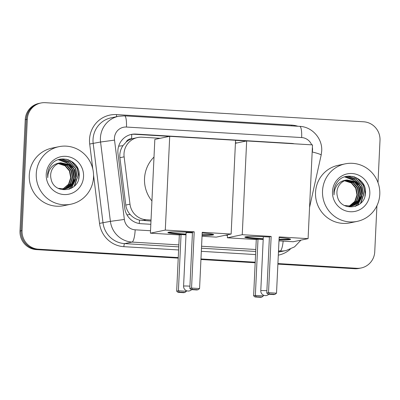 <?xml version="1.0" encoding="UTF-8"?>
<svg xmlns="http://www.w3.org/2000/svg" width="400" height="400" viewBox="0 0 400 400"><rect width="100%" height="100%" fill="white"/><g stroke="black" fill="none" stroke-linecap="round" stroke-linejoin="round"><path stroke-width="0.6" d="M126.165 142.055A17.63 17.175 -101.7 0 1 131.905 138.815L131.605 138.795A5.875 5.725 78.3 0 0 126.165 142.055L122.96 145.66C120.48 149.31 119.465 153.325 119.915 157.695L125.78 205.06C126.275 208.65 127.74 211.795 130.175 214.5C132.75 217.355 135.86 219.23 139.505 220.13L150.985 221.06M160.205 138.295L142.01 137.205A17.63 17.175 78.3 0 0 137.595 137.525L131.905 138.815M137.595 137.525A17.63 17.175 78.3 0 0 124.125 156.825L129.99 204.19A17.63 17.175 78.3 0 0 146.22 219.73L151.03 220.02M237.15 142.915L235.44 142.815M294.28 143.795A17.63 17.175 78.3 0 0 291.61 143.42L135.885 134.075A17.63 17.175 78.3 0 0 131.47 134.395A17.63 17.175 78.3 0 0 118 153.69L124.745 208.16A17.63 17.175 78.3 0 0 140.975 223.705L150.83 224.295M376.92 205.765L374.75 251.745A17.63 17.175 -101.7 0 1 361.16 267.975A17.63 17.175 -101.7 0 1 356.745 268.295L277.915 263.56M178.255 257.58L38.42 249.185A17.63 17.175 -101.7 0 1 22.07 230.575L27.32 119.235A17.63 17.175 -101.7 0 1 40.91 103.005A17.63 17.175 -101.7 0 1 45.325 102.685L363.655 121.79A17.63 17.175 -101.7 0 1 380 140.405L378.01 182.65M255.205 262.2L200.965 258.945M277.89 264.115L354.675 268.725A17.63 17.175 -101.7 0 0 359.09 268.405L360.125 268.19A17.63 17.175 -101.7 0 1 355.71 268.51L277.9 263.84L355.71 268.51A17.63 17.175 -101.7 0 0 360.125 268.19L361.16 267.975M178.23 258.13L36.345 249.615A17.63 17.175 -101.7 0 1 20 231.005L25.25 119.665L26.285 119.45A17.63 17.175 -101.7 0 1 39.875 103.22A17.63 17.175 -101.7 0 0 26.285 119.45L21.035 230.79L26.285 119.45L27.32 119.235M36.345 249.615L37.38 249.4A17.63 17.175 -101.7 0 1 21.035 230.79A17.63 17.175 -101.7 0 0 37.38 249.4L178.24 257.855L37.38 249.4L38.42 249.185M255.19 262.475L200.955 259.22L255.19 262.475M130.955 134.51A17.63 17.175 -101.7 0 1 134.85 134.29L169.49 136.37M235.555 140.335L246.435 140.985M25.25 119.665A17.63 17.175 -101.7 0 1 38.84 103.435L40.91 103.005M255.175 262.75L200.94 259.495M322.53 190.91A29.38 28.63 -101.7 0 1 345.18 163.86A29.38 28.63 -101.7 0 1 379.785 194.345A29.38 28.63 -101.7 0 1 357.135 221.395A29.38 28.63 -101.7 0 1 322.53 190.91M357.135 221.395L350.145 222.845A29.38 28.63 -101.7 0 1 315.54 192.36A29.38 28.63 -101.7 0 1 338.19 165.315L345.18 163.86M351.525 206.115L354.615 205L359.715 200.405L361.9 193.86L360.615 187.105L356.245 181.945L346.945 179.94M344.465 205.525L351.73 206.07L355.025 204.915L360.125 200.32L362.31 193.775L361.025 187.02L356.655 181.86L346.64 180.015A13.28 12.94 -101.7 0 0 336.925 192.12A13.28 12.94 -101.7 0 0 337.375 196.295C340.33 212.04 364.93 209.285 365.35 193.7C367.61 178.21 345.99 169.76 337.345 182.045C335.225 184.9 334.07 188.12 333.875 191.7L334.015 194.895L334.25 191.75C335.79 184.765 339.92 180.855 346.64 180.015M350.695 206.245L352.97 205.34L358.075 200.75L360.255 194.2L358.97 187.45L354.6 182.29L346.125 180.155M350.905 206.215L353.38 205.255L358.485 200.665L360.665 194.115L359.38 187.365L355.01 182.205L346.33 180.095M349.855 206.325L351.325 205.68L356.43 201.09L358.61 194.545L357.325 187.79L352.955 182.63L345.315 180.425M350.065 206.31L351.74 205.595L356.84 201.005L359.025 194.46L357.74 187.705L353.37 182.545L345.52 180.355M349 206.345L354.785 201.43L356.97 194.885L355.685 188.13L351.315 182.97L344.52 180.755M349.215 206.345L350.095 205.94L355.195 201.345L357.38 194.8L356.095 188.045L351.725 182.885L344.715 180.67M369.82 193.75A19.155 18.665 -101.7 0 1 350.255 211.73A19.155 18.665 -101.7 0 1 332.49 191.51A19.155 18.665 -101.7 0 1 352.06 173.525A19.155 18.665 -101.7 0 1 369.82 193.75M355.52 206.36L358.3 202.55M358.7 201.765L360.23 196.76M357.765 184.77L354.535 180.955M353.9 180.425L352.93 179.705L344.84 176.865M357.785 205.34L361.875 196.42M359.405 184.43L354.575 179.365L346.135 176.505M360.95 202.955L363.675 194.545L361.96 185.745L356.22 179.025L348.08 176.18M365.34 193.775L363.505 185.2L357.865 178.685L354.045 176.735M355.275 206.44L357.92 202.915M358.285 202.23L359.765 198.18M360.21 194.75L358.52 186.585M356.795 183.69L353.995 180.71M353.43 180.255L344.7 176.91M357.46 205.515L361.405 197.84M361.85 194.41L360.165 186.245M358.44 183.35L354.37 179.41L345.95 176.545M360.48 203.395L363.47 194.59L361.755 185.79L356.015 179.065L347.765 176.215M364.89 196.175L365.115 194.245L363.4 185.445L357.655 178.725L352.475 176.36M263.21 239.305A22.915 1.315 2.7 0 1 262.675 239.27A22.915 1.315 2.7 0 1 244.83 237.145A22.915 1.315 2.7 0 1 269.415 236.985M271.155 236.435L268.505 292.69L276.52 293.175L279.17 236.915L308.085 238.65L312.505 144.89L246.665 140.94L242.245 234.7L271.155 236.435L269.42 236.795L266.77 293.05L268.505 292.69L269.335 293.985L275.06 294.33L276.52 293.175M279.14 237.615A22.915 1.315 2.7 0 1 290.615 239.3A22.915 1.315 2.7 0 1 279.03 239.9M242.245 234.7L227.36 237.79L256.275 239.53L258.005 239.165L263.2 239.48M278.985 240.89L293.2 241.745L308.085 238.65M246.665 140.94L235.415 143.275M227.5 234.79L227.36 237.79M275.06 294.33L273.845 294.585L268.12 294.24L269.335 293.985M266.77 293.05L268.12 294.24M263.405 295.13L263.37 295.905L261.91 297.06L260.695 297.315L254.97 296.97L253.62 295.785L256.275 239.53M253.62 295.785L255.355 295.425L258.005 239.165M254.97 296.97L256.185 296.72L255.355 295.425L263.37 295.905M261.91 297.06L256.185 296.72M290.055 238.98A22.915 1.315 2.7 0 1 279.06 239.315M263.235 238.715A22.915 1.315 2.7 0 1 245.42 236.875M151.93 200.955A32.32 31.49 -101.7 0 1 144.53 178.495A32.32 31.49 -101.7 0 1 154 157.045M186.005 234.67A22.915 1.315 2.7 0 1 185.725 234.65A22.915 1.315 2.7 0 1 167.88 232.525A22.915 1.315 2.7 0 1 192.465 232.37M194.21 231.815L191.555 288.075L199.57 288.555L202.225 232.3L231.135 234.035L235.56 140.275L169.715 136.32L165.295 230.08L194.21 231.815L192.475 232.175L189.82 288.435L191.555 288.075L192.385 289.37L198.11 289.71L199.57 288.555M202.19 233A22.915 1.315 2.7 0 1 213.665 234.685A22.915 1.315 2.7 0 1 202.085 235.28M165.295 230.08L150.41 233.175L179.325 234.91L181.06 234.55L185.995 234.845M202.035 236.27L216.255 237.125L231.135 234.035M169.715 136.32L154.835 139.415L150.41 233.175M198.11 289.71L196.895 289.965L191.17 289.62L192.385 289.37M189.82 288.435L191.17 289.62M186.45 290.68L186.42 291.285L184.96 292.445L183.745 292.695L178.02 292.355L176.67 291.165L179.325 234.91M176.67 291.165L178.405 290.805L181.06 234.55M178.02 292.355L179.235 292.1L178.405 290.805L186.42 291.285M184.96 292.445L179.235 292.1M192.445 232.84A4.7 0.27 -177.3 0 0 186.22 232.745M213.105 234.365A22.915 1.315 2.7 0 1 202.11 234.695M186.03 234.085A22.915 1.315 2.7 0 1 168.47 232.26M36.265 173.73A29.38 28.63 -101.7 0 1 58.915 146.68A29.38 28.63 -101.7 0 1 93.52 177.165A29.38 28.63 -101.7 0 1 70.87 204.215A29.38 28.63 -101.7 0 1 36.265 173.73M70.87 204.215L63.88 205.665A29.38 28.63 -101.7 0 1 29.275 175.18A29.38 28.63 -101.7 0 1 51.925 148.13L58.915 146.68M65.26 188.93L68.35 187.815L73.45 183.225L75.635 176.68L74.35 169.925L69.98 164.765L60.68 162.76M58.2 188.345L65.465 188.89L68.76 187.73L73.86 183.14L76.045 176.595L74.76 169.84L70.39 164.68L60.375 162.83A13.28 12.94 -101.7 0 0 50.66 174.94A13.28 12.94 -101.7 0 0 51.11 179.11C54.065 194.86 78.665 192.105 79.085 176.52C81.345 161.03 59.725 152.58 51.08 164.86C48.96 167.72 47.805 170.94 47.61 174.515L47.75 177.71L47.985 174.57C49.525 167.585 53.655 163.67 60.375 162.83M64.43 189.065L66.705 188.16L71.81 183.565L73.99 177.02L72.705 170.265L68.335 165.105L59.86 162.975M64.64 189.035L67.115 188.075L72.22 183.48L74.4 176.935L73.115 170.18L68.745 165.02L60.065 162.915M63.59 189.14L65.06 188.5L70.165 183.91L72.345 177.36L71.06 170.61L66.69 165.445L59.05 163.245M63.8 189.125L65.475 188.415L70.575 183.825L72.76 177.275L71.475 170.52L67.105 165.36L59.255 163.17M62.735 189.165L68.52 184.25L70.705 177.705L69.42 170.95L65.05 165.79L58.255 163.575M62.95 189.165L68.93 184.165L71.115 177.62L69.83 170.865L65.46 165.705L58.45 163.485M83.555 176.565A19.155 18.665 -101.7 0 1 63.99 194.55A19.155 18.665 -101.7 0 1 46.225 174.325A19.155 18.665 -101.7 0 1 65.795 156.34A19.155 18.665 -101.7 0 1 83.555 176.565M69.255 189.175L72.035 185.37M72.435 184.585L73.965 179.58M71.5 167.59L68.27 163.77M67.635 163.24L66.665 162.525L58.575 159.685M71.52 188.155L75.61 179.24M73.14 167.245L68.31 162.185L59.87 159.32M74.685 185.775L77.41 177.365L75.695 168.565L69.955 161.84L61.815 158.995M79.075 176.59L77.24 168.015L71.6 161.5L67.78 159.555M69.01 189.26L71.655 185.73M72.02 185.045L73.5 181M73.945 177.57L72.255 169.4M70.53 166.51L67.73 163.53M67.165 163.075L58.435 159.73M71.195 188.33L75.14 180.66M75.585 177.23L73.9 169.06M72.175 166.165L68.105 162.225L59.685 159.365M74.215 186.215L77.205 177.405L75.49 168.605L69.75 161.885L61.5 159.03M78.625 178.995L78.85 177.065L77.135 168.265L71.39 161.545L66.21 159.18M118.655 146.195A17.63 0.33 -7.1 0 1 122.96 145.66M139.235 223.51A17.63 3.835 -86.6 0 0 139.505 220.13M126.985 214.9A17.63 0.33 -7.1 0 1 130.175 214.5M131.605 138.795A17.63 3.835 -86.6 0 0 131.69 134.4M142.325 220.54L146.22 219.73M125.78 205.06L129.99 204.19M119.915 157.695L124.125 156.825M290.805 143.59L291.61 143.42M312.145 152.6L312.275 151.99A11.755 11.45 78.3 0 0 312.545 149.965A11.755 11.45 78.3 0 0 312.39 147.375M311.665 144.84A11.755 11.45 78.3 0 0 301.65 137.56L126.455 127.045A11.755 11.45 78.3 0 0 114.45 138.075A11.755 11.45 78.3 0 0 114.53 140.12L124.355 219.46A11.755 11.45 78.3 0 0 135.175 229.82L150.525 230.74M312.275 151.99A11.755 1.11 12.5 0 1 321.165 155.075L321.7 151.06C322.6 138.625 312.165 126.8 299.765 126.365A11.755 2.555 93.4 0 1 301.65 137.56M178.855 244.89L132.035 242.08A23.505 22.905 -101.7 0 1 110.395 221.355L100.57 142.02A23.505 22.905 -101.7 0 1 100.415 137.925A23.505 22.905 -101.7 0 1 118.535 116.29L111.155 117.82A23.505 22.905 78.3 0 0 93.035 139.46A23.505 22.905 78.3 0 0 93.19 143.55L103.015 222.89A23.505 22.905 78.3 0 0 124.655 243.61L178.76 246.86M92.805 169.085L89.7 144.025L100.57 142.02L114.53 140.12M89.7 144.025A26.445 25.765 -101.7 0 1 116.535 114.6L291.73 125.115A2.94 0.64 -86.6 0 0 291.715 125.88M291.73 125.115A26.445 25.765 -101.7 0 1 297.86 126.25M290.255 249.24A26.445 25.765 -101.7 0 1 278.31 255.15M255.565 254.58L201.325 251.325M178.615 249.96L123.87 246.675A26.445 25.765 -101.7 0 1 99.525 223.36L93.545 175.05M356.745 268.295L354.675 268.725M22.07 230.575L20 231.005M278.455 252.12A23.505 22.905 78.3 0 0 278.68 252.075L286.06 250.545A23.505 22.905 -101.7 0 1 280.17 250.97L278.495 251.32M124.355 219.46L110.395 221.355L99.525 223.36M135.175 229.82A11.755 2.555 93.4 0 1 132.035 242.08L124.655 243.61A2.94 0.64 -86.6 0 0 123.87 246.675M283.145 241.14A11.755 2.555 93.4 0 1 280.17 250.97L278.515 250.87M255.8 249.505L201.565 246.25M201.475 248.22L255.71 251.475M225.36 235.235L227.475 235.36M116.535 114.6A2.94 0.64 -86.6 0 0 116.635 116.685M299.765 126.365L124.57 115.85A11.755 2.555 93.4 0 1 126.455 127.045M134.85 134.29L135.885 134.075M263.3 237.34L260.785 290.69A4.7 0.27 2.7 0 1 260.9 290.635A4.7 0.27 2.7 0 1 266.515 290.695A4.7 0.27 2.7 0 1 266.88 290.72M186.125 232.095L183.58 286.125A4.7 0.27 2.7 0 1 183.695 286.07A4.7 0.27 2.7 0 1 189.31 286.13A4.7 0.27 2.7 0 1 189.93 286.17M286.06 250.545L294.555 246.87L300.93 240.14M124.57 115.85L118.535 116.29M309.56 207.415L321.165 155.075M260.785 290.69A4.7 4.7 0 0 0 268.76 294.28M183.58 286.125A4.7 4.7 0 0 0 191.62 289.65"/></g></svg>
